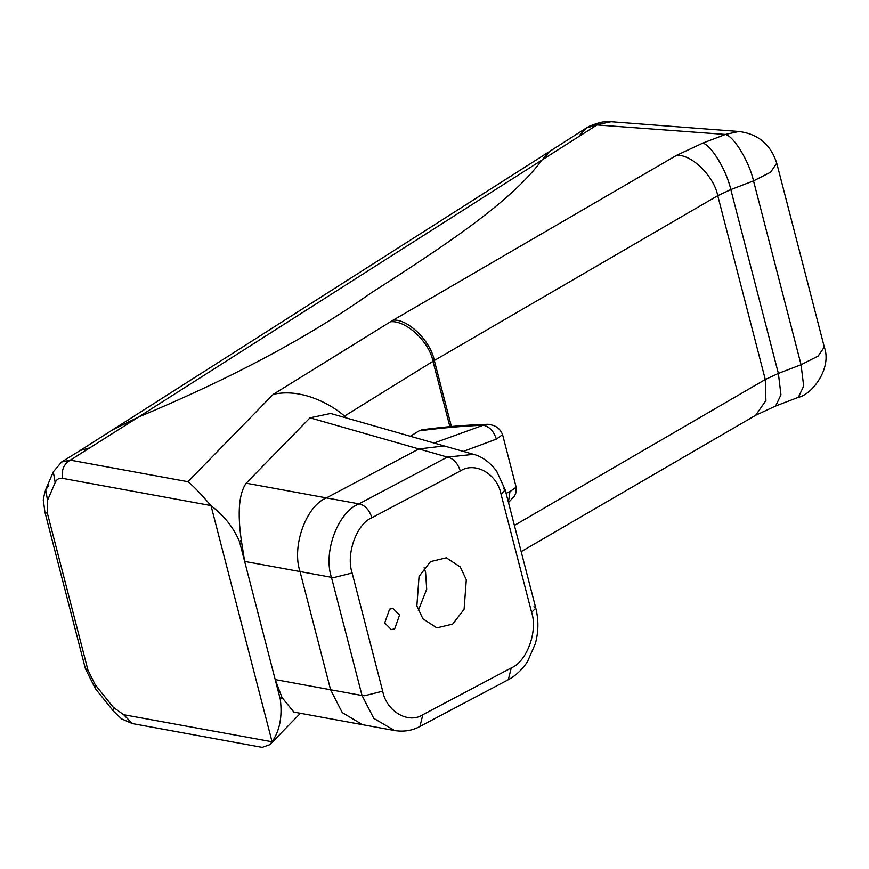 <?xml version="1.0" encoding="UTF-8"?>
<svg xmlns="http://www.w3.org/2000/svg" width="869" height="869" viewBox="0 0 869 869"><rect width="100%" height="100%" fill="white"/><g stroke="black" fill="none" stroke-linecap="round" stroke-linejoin="round"><path stroke-width="1.3" d="M384.717 622.921L391.3 629.58L394.689 628.852L399.555 615.078L392.973 608.419L389.594 609.147L384.717 622.921M466.305 579.753L460.244 566.903L446.318 557.822L430.513 561.591L419.064 576.375L416.848 605.921L422.91 618.782L436.835 627.863L452.651 624.094L464.089 609.31L466.305 579.753M424.115 567.707L425.593 572.291L426.69 589.204L418.326 610.505L426.69 589.204L425.593 572.291L424.115 567.707M475.104 454.802L444.222 445.938L418.901 448.947L326.407 497.894L418.901 448.947L444.222 445.938L330.611 413.47L310.005 417.826L246.199 483.186L326.407 497.894C306.029 505.997 291.517 546.514 300.033 571.563L330.589 689.736L342.245 712.613L362.601 724.703L395.645 730.742M394.602 730.568L373.811 718.402L362.025 695.504L275.201 679.591L244.645 561.407L241.267 539.942L239.551 541.713L244.645 561.407L300.033 571.563C291.517 546.514 306.029 505.997 326.407 497.894L358.973 503.857C338.03 511.874 322.899 552.271 331.458 577.32L300.033 571.563L330.589 689.736L342.245 712.613L362.601 724.703L293.907 712.113L282.023 697.525L275.201 679.591L280.296 699.284L282.023 697.525M473.659 454.346L447.372 457.083L310.005 417.826M422.845 714.709L419.933 726.473L508.322 679.699L511.244 667.935L422.845 714.709C408.473 724.322 386.39 711.374 382.686 691.17L364.611 695.711L362.025 695.504L331.458 577.32L334.044 577.527L352.13 572.997L382.686 691.17M511.244 667.935C526.82 661.7 538.02 631.144 531.611 612.384L501.044 494.2C497.372 473.985 474.963 461.211 460.309 470.976C457.648 463.003 453.336 458.376 447.372 457.083L358.973 503.857C364.947 505.15 369.26 509.777 371.91 517.739C356.627 523.833 345.743 554.216 352.13 572.997M580.134 134.684L586.488 127.928L597.014 124.951L541.898 160.059C510.624 202.749 441.843 247.502 370.77 293.168C308.538 337.172 231.121 378.471 138.529 417.044L112.677 429.797L138.529 417.044L70.313 460.146C63.817 464.046 61.232 470.118 62.579 478.352C59.157 477.809 56.691 479.188 55.192 482.501L47.545 500.305L47.469 513.557L87.975 670.195L95.264 684.805L95.351 688.585L113.415 711.103L121.606 718.913L132.284 723.562L123.702 714.72L272.073 741.778C279.764 730.71 282.501 716.545 280.296 699.284M589.378 126.244C599.078 122.236 606.323 120.737 611.103 121.736L589.378 126.244L586.488 127.928L550.305 150.989L541.898 160.059L138.529 417.044C231.121 378.471 308.538 337.172 370.77 293.168C441.843 247.502 510.624 202.749 541.898 160.059L550.305 150.989L80.187 450.49L90.419 447.698M419.064 430.861L422.041 429.786C444.624 426.766 466.631 424.93 488.063 424.268L483.186 425.245C463.155 426.027 441.778 427.896 419.064 430.861L410.342 436.26M239.551 541.713C233.663 527.679 224.159 515.675 211.015 505.693L210.863 505.541C200.609 493.527 192.972 485.586 187.932 481.708L273.159 394.407C300.25 388.052 329.405 402.999 344.569 416.045L346.807 418.098M61.547 462.036L70.313 460.146L187.932 481.708M434.044 443.027L483.186 425.245C489.28 426.386 493.679 431.002 496.384 439.106L463.362 451.402M506.095 493.299L509.962 491.626L508.408 502.271M48.664 485.901L45.666 489.649L47.545 500.305M47.469 513.557L44.895 512.026L43.45 500.935C42.907 500.642 43.646 496.872 45.666 489.649L53.313 471.834L55.192 482.501M95.264 684.805L113.328 707.323L113.415 711.103M132.284 723.562L262.242 747.383L269.77 744.69L271.997 741.898M246.199 483.186C239.008 493.386 237.367 512.308 241.267 539.942M460.309 470.976L371.91 517.739M531.611 612.384L535.771 608.083L533.946 606.725M503.379 488.541L505.215 489.899L501.044 494.2M449.903 426.722L432.979 361.308L344.569 416.045M514.394 525.419L765.285 379.514L717.751 195.677L434.326 360.494L451.413 426.57M702.739 143.124L676.603 155.323C691.463 154.041 714.09 176.233 717.751 195.677L730.818 189.583L778.363 373.42L801.066 364.73L753.521 180.893L730.818 189.583C726.571 170.4 711.135 144.851 702.739 143.124L725.441 134.445L597.014 124.951M113.328 707.323L123.702 714.72M210.863 505.541L62.579 478.352M272.073 741.778L211.015 505.693M393.179 320.14L390.496 321.758C406.019 320.074 429.384 341.821 432.979 361.308L434.326 360.494C430.666 341.05 408.039 318.858 393.179 320.14L676.603 155.323M273.159 394.407L390.496 321.758M798.35 397.339L803.673 386.118L801.066 364.73L818.163 356.04L824.29 347.035C832.23 368.434 811.896 394.635 798.35 397.339L775.637 406.019L780.959 394.808L778.363 373.42L765.285 379.514L765.904 400.587L755.682 415.263L521.183 551.63M753.521 180.893C749.284 161.721 733.838 136.172 725.441 134.445L738.867 131.491C758.072 133.891 770.705 144.46 776.745 163.198L770.618 172.203L753.521 180.893M509.962 491.626L516.153 487.183L502.575 434.652L496.384 439.106M44.895 512.026L85.401 668.663L95.351 688.585M87.975 670.195L85.401 668.663M508.322 679.699C518.554 674.42 526.212 664.079 527.646 661.276L535.391 643.527C538.574 631.633 538.704 619.814 535.771 608.083L505.215 489.899L496.655 471.172C487.161 458.636 477.505 455.291 473.659 454.357L473.659 454.357M419.933 726.473C412.319 730.633 403.889 732.002 394.624 730.568M775.637 406.019L755.682 415.263M824.29 347.035L776.745 163.198M611.103 121.736L738.867 131.491M53.313 471.834L61.623 461.982L80.187 450.49M516.153 487.183L515.828 493.038L514.513 496.08L508.474 502.521M502.575 434.652C498.665 424.984 491.039 425.028 488.063 424.268M269.77 744.69L300.413 713.308"/></g></svg>
